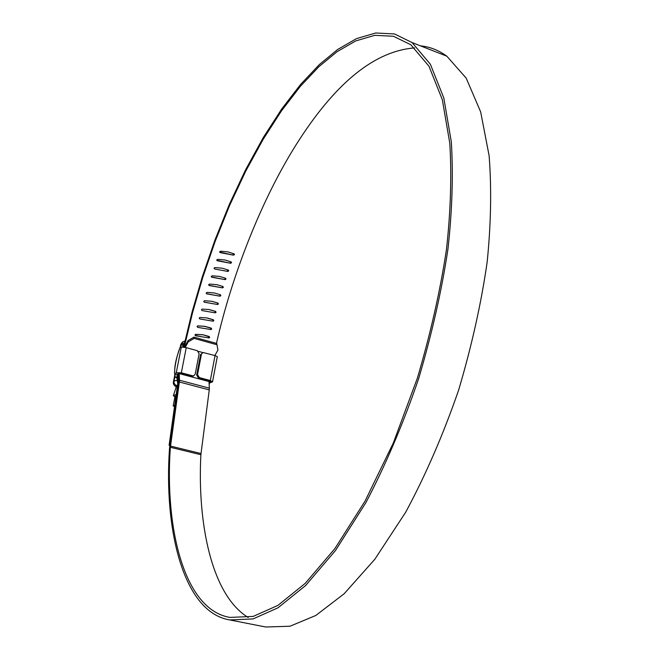 <?xml version="1.0" encoding="UTF-8"?>
<svg xmlns="http://www.w3.org/2000/svg" width="660" height="660" viewBox="0 0 660 660"><rect width="100%" height="100%" fill="white"/><g stroke="black" fill="none" stroke-linecap="round" stroke-linejoin="round"><path stroke-width="0.99" d="M173.456 395.332L176.484 386.207L177.433 385.457L175.576 385.209L173.926 382.866L174.892 376.035M174.892 397.081L173.365 395.604L176.055 394.564M175.84 396.008L175.048 396.256L173.167 405.908L174.331 406.395M174.454 405.52L173.167 405.908M209.146 384.623L209.476 383.056L212.545 381.793L210.309 380.523L215.053 355.575L217.313 356.623M184.825 341.624L183.967 344.677L183.158 344.454L180.906 345.493L180.37 347.465L181.319 346.987L186.244 347.655L181.343 372.784L176.269 372.768L174.958 375.045L175.436 377.305L177.383 378.32L177.029 380.135L177.763 383.295M200.607 354.486L203.197 352.531L200.607 354.486L196.655 375.02L197.53 374.558L199.353 377.594L198.478 378.056L196.655 375.02M215.053 355.575L203.197 352.531M193.264 376.002L191.598 376.216L193.982 375.623L195.236 373.939L199.13 353.735L197.315 350.699L186.244 347.655M197.53 374.558L201.415 354.362M176.566 378.106L177.276 374.484L176.566 378.106M182.671 346.954L183.158 344.454L182.671 346.954M191.598 376.216L178.86 372.817L177.276 374.484L175.18 373.923M209.014 382.016L211.01 381.397L198.478 378.056M184.981 340.915L182.663 341.897L180.675 344.998L180.337 346.714M180.881 345.535L181.154 344.149L184.321 342.887M210.309 380.523L199.353 377.594M209.476 383.056L209.055 382.948M192.472 375.754L181.343 372.784M227.923 251.905L234.143 253.844L234.407 254.669L233.475 255.156L220.267 252.632L219.664 251.773L220.621 251.212L227.923 251.905M220.267 252.632L219.664 252.128M233.475 255.156L219.739 252.136M233.887 253.737L232.939 254.661M225.011 260.024L231.198 261.921L231.503 262.771L230.587 263.266L217.396 260.791L216.785 259.924L217.734 259.355L225.011 260.024M217.396 260.791L216.81 260.345M230.587 263.266L216.851 260.345M230.942 261.83L230.026 262.82M222.197 268.191L228.343 270.055L228.698 270.93L227.782 271.425L214.607 268.991L213.997 268.125L214.929 267.556L222.197 268.191M214.607 268.991L227.782 271.425M228.079 269.965L227.213 271.037M219.475 276.408L225.58 278.239L225.984 279.13L225.076 279.634L211.712 277.2L211.291 276.375L212.223 275.798L219.475 276.408M211.91 277.241L211.406 276.952M225.076 279.634L211.382 276.92M225.299 278.149L225.382 278.8L224.483 279.304M216.843 284.666L222.907 286.465L223.361 287.372L222.461 287.884L209.154 285.5L208.684 284.666L209.599 284.08L216.843 284.666M209.311 285.533L208.874 285.326M222.461 287.884L208.824 285.277M222.585 286.366L222.742 287.1L221.851 287.611M214.302 292.957L220.366 294.739L220.828 295.655L219.986 296.183L206.687 293.84L206.167 292.99L207.034 292.38L214.302 292.957M219.945 296.167L206.374 293.667M219.928 294.616L220.201 295.433L219.318 295.952M211.86 301.282L217.932 303.055L218.402 303.963L217.602 304.499L204.319 302.197L203.742 301.339L204.559 300.721L211.86 301.282M211.637 301.249L217.28 302.89L217.75 303.798L216.925 304.334M217.52 304.483L204.055 302.09M209.509 309.639L215.589 311.388L216.067 312.304L215.325 312.848L202.051 310.579L201.415 309.713L202.174 309.086L208.791 309.507L214.929 311.281L215.407 312.197L214.714 312.741M207.265 318.004L213.345 319.745L213.832 320.653L213.139 321.205L199.84 318.97L199.188 318.103L199.889 317.476L206.547 317.881L212.668 319.696L213.155 320.603L212.66 321.131M205.953 317.848L206.596 317.955M205.112 326.395L211.208 328.111L211.703 329.026L211.06 329.579L197.719 327.376L197.06 326.51L197.711 325.883L204.394 326.271L210.515 328.119L211.01 329.035L210.623 329.522M204.394 326.271L203.709 326.279L204.435 326.403M197.505 325.933L203.709 326.279M203.065 334.785L209.162 336.493L209.674 337.409L209.08 337.953L195.698 335.791L195.03 334.925L195.632 334.298L203.065 334.785L208.461 336.559L208.667 337.912M202.348 334.67L201.655 334.736L202.373 334.851M195.368 334.389L201.655 334.736M195.896 334.315L195.418 334.364M193.924 337.12L194.131 338.39L188.249 341.855L188.05 340.585L193.924 337.12L216.761 343.489L217.915 350.072L216.761 343.489M184.487 347.242L188.05 340.585M183.629 347.086L191.944 312.469L202.373 276.573L214.904 240.182L229.408 204.22L245.636 169.702L263.224 137.643L281.713 108.974L300.597 84.439L319.366 64.556L337.673 49.467L356.499 38.618L375.688 33L394.498 33.949L412.063 42.553L430.369 64.243L443.817 97.993L451.341 141.966C453.321 175.057 452.191 210.73 447.967 248.993C441.763 290.317 431.986 333.548 418.646 378.675C403.318 423.431 385.737 464.739 365.921 502.598L335.486 550.514L305.563 585.585L278 607.802L253.077 618.923L229.754 619.938C182.539 612.323 163.787 527.456 169.537 448.156L178.596 382.47L178.703 372.983M420.536 45.878C429.792 46.736 438.562 50.176 446.837 56.199L466.191 78.127L480.67 111.936L489.126 155.76C491.659 188.653 491.007 224.045 487.171 261.938C481.338 302.833 471.826 345.551 458.634 390.093C443.371 434.239 425.725 474.952 405.694 512.218L374.773 559.333L344.157 593.753L315.793 615.483L289.988 626.233L265.675 627L229.754 619.938M184.272 347.201L192.514 312.84L202.851 277.208L215.275 241.073L229.655 205.359L245.759 171.08L263.208 139.243L281.556 110.773L300.292 86.41L318.912 66.668L337.07 51.686L355.732 40.92L374.74 35.335L393.385 36.242L410.784 44.731L428.967 66.215L442.324 99.685L449.806 143.311C451.77 176.154 450.648 211.547 446.457 249.496C440.303 290.483 430.609 333.358 417.376 378.122L393.368 442.877L365.071 501.064L334.892 548.592L305.209 583.374L277.876 605.418L253.135 616.432L229.969 617.413C183.29 609.799 164.695 525.847 170.362 447.282L179.371 382L209.261 389.903L200.879 454.732C197.34 522.217 211.142 594.899 248.209 617.48M216.463 343.406C231.792 275.731 261.979 197.084 299.558 139.375C337.169 81.452 375.515 50.96 414.596 47.908M179.371 382L179.479 380.234L209.352 388.146L209.261 389.903M179.479 380.234L179.239 373.601L208.997 381.546L209.352 388.146M209.137 380.902L208.997 381.546M198.412 351.359L202.925 352.597M179.38 372.958L179.239 373.601M194.131 338.39L216.983 344.759M188.249 341.855L185.212 347.391M217.915 350.072L214.846 355.517M169.768 445.855L169.117 445.244L169.909 444.683L178.612 382.371L178.522 373.808M178.381 373.766L178.497 373.205M169.117 445.244L177.837 382.841L177.639 374.096M176.269 372.768L181.319 346.987M180.584 346.36C176.954 353.76 173.423 371.679 174.958 375.045M176.237 386.95C173.869 385.308 172.936 383.641 173.423 381.959L173.877 381.208L177.029 380.135M217.932 303.055L217.28 302.89M215.589 311.388L214.929 311.281M213.345 319.745L212.668 319.696M211.208 328.111L210.515 328.119M209.162 336.493L208.461 336.559M170.362 447.282L200.879 454.732M170.47 446.077L200.97 453.535M201.671 336.765L195.121 335.412M217.322 356.548L212.545 381.793M174.966 376.282C174.1 369.311 174.883 360.904 180.733 345.848M193.108 376.084L193.982 375.623M180.749 344.594L182.234 342.226M174.727 375.317L173.498 381.587M219.986 296.183L219.359 295.96M217.602 304.499L216.959 304.334M446.837 56.199L412.063 42.553"/></g></svg>
